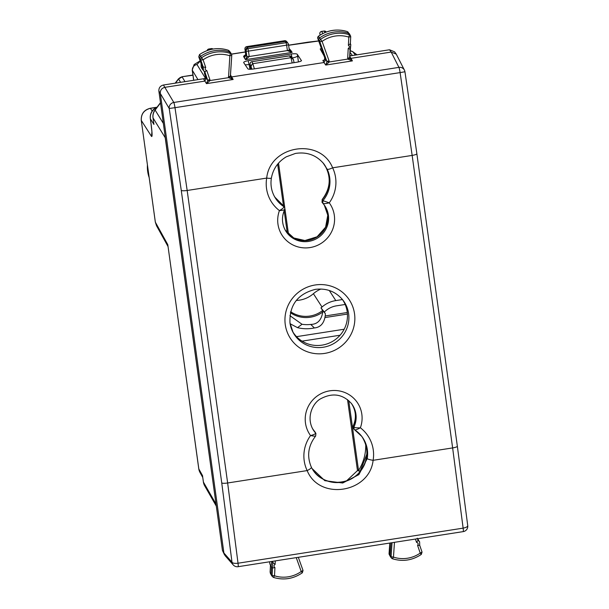 <?xml version="1.0" encoding="UTF-8"?>
<svg xmlns="http://www.w3.org/2000/svg" width="609" height="609" viewBox="0 0 609 609"><rect width="100%" height="100%" fill="white"/><g stroke="black" fill="none" stroke-linecap="round" stroke-linejoin="round"><path stroke-width="0.91" d="M163.349 123.421L155.128 110.069A10.772 10.551 148.4 0 0 153.049 117.963L165.206 137.703L216.195 505.348M165.206 137.703L165.108 136.15M293.439 59.659L291.163 56.508A2.154 2.154 0 0 0 289.26 55.861L289.237 55.899M251.448 69.213L251.06 66.366L252.362 63.762L291.003 57.68L289.267 55.861L251.882 61.722M292.145 62.963L291.041 57.68L292.868 58.312M251.905 69.175L250.109 64.128L250.847 69.243L250.109 64.12A2.154 2.116 154.9 0 1 251.943 61.715L251.905 61.684A2.154 2.154 0 0 0 250.109 64.12M252.362 63.762L251.015 66.054M175.202 83.167L178.475 78.835L181.946 76.757L192.931 75.234M357.064 54.825L352.87 51.765L355.329 55.099M198.77 468.77L167.787 244.651L198.823 468.93A10.772 2.063 172.1 0 1 198.77 468.77A10.772 10.772 0 0 0 200.011 472.508A10.772 10.498 -29 0 1 198.823 468.93L202.546 475.652L202.713 477.144M215.868 503.833L203.436 482.122L202.683 476.9M160.517 102.936L155.128 110.069A10.772 0.792 -142.9 0 1 155.067 109.841A10.772 10.772 0 0 0 152.996 117.803A10.772 2.063 172.1 0 0 153.049 117.963L153.689 122.812M151.002 123.3L150.385 118.884L153.948 124.434L153.529 121.678M151.04 123.574C152.242 132.823 152.41 137.116 151.534 136.446L151.892 131.925M178.475 78.835L180.591 82.329M293.454 59.758L294.071 62.666L293.454 59.758L291.498 57.665M167.962 246.135L167.787 244.651L155.356 222.186L156.551 225.779L155.325 222.11L141.28 120.453C141.022 113.99 144.067 109.947 150.423 108.326L152.181 111.066M362.081 467.857L362.682 467.765M302.079 341.139L340.073 335.216M342.448 299.552L335.803 300.587L329.279 290.485M345.166 304.477L336.526 305.825A21.536 21.056 -32.9 0 0 325.488 310.971A32.307 31.584 -32.9 0 1 324.247 311.998L320.973 307.872A26.918 26.316 -32.9 0 0 322.009 307.02A26.918 26.316 -32.9 0 1 335.803 300.587M296.537 336.655L344.169 329.233M325.373 317.502L347.427 314.061M322.009 307.02L313.399 293.698A26.918 26.316 -32.9 0 1 320.966 289.016M325.427 315.926L347.297 312.516M313.399 293.698A26.918 26.316 -32.9 0 1 296.279 300.435M324.247 311.998L325.343 313.688L322.382 310.065L322.724 312.021C321.461 320.159 317.472 324.3 310.757 324.43A33.137 32.399 -32.9 0 1 302.034 324.277L297.519 327.657A37.804 36.959 147.1 0 0 314.358 327.954C320.692 327.33 324.346 323.029 325.328 315.059L325.343 313.688M320.973 307.872L322.382 310.065M297.519 327.657L290.112 323.744M314.358 327.954L310.757 324.43M289.899 315.66L302.034 324.277M207.707 80.411L206.474 83.639L233.156 79.482L228.504 77.67L210.082 80.54L207.707 80.411L207.6 79.931A2.154 0.442 -18.9 0 0 209.877 79.589L206.771 70.515C205.096 69.989 204.753 68.992 205.743 67.523L203.132 66.868L201.107 63.64L201.191 67.059L201.107 63.587M205.499 76.475C205.393 78.287 204.982 79.109 204.266 78.934L203.596 78.987C205.218 78.835 205.85 77.998 205.507 76.49L204.441 73.385A2.154 0.442 -18.9 0 0 204.441 73.385A2.154 0.442 -18.9 0 0 204.449 73.392L206.497 78.302L204.137 71.405M198.77 56.804L199.813 58.769A2.154 2.109 -32.9 0 1 200.627 56.325A32.307 31.584 -32.9 0 1 229.608 51.955A2.154 2.109 -32.9 0 1 230.781 52.945L231.534 54.346A2.025 1.979 -32.9 0 1 231.755 55.404L230.354 76.399L232.052 76.863L324.011 62.529L325.731 59.69L318.819 40.384A2.154 2.109 147.1 0 1 319.603 37.933A32.307 31.584 147.1 0 1 348.546 33.274A2.154 2.109 147.1 0 1 349.741 34.271L350.723 36.7L348.82 37.103L349.368 34.736L350.495 35.68M205.743 67.523L203.102 59.811L200.803 60.063L199.813 58.769L202.142 65.574L202.546 69.479M199.524 54.612L198.785 56.843L201.115 63.648L198.778 56.827L199.501 54.582C208.491 48.575 218.098 47.129 228.314 50.242L228.345 50.265A32.125 31.402 147.1 0 0 199.524 54.612L201.564 57.771A32.17 31.455 -32.9 0 1 230.423 53.417A2.025 1.979 -32.9 0 1 231.534 54.346M228.276 50.242L229.288 50.966L228.345 50.265L230.423 53.417L229.859 55.777L231.755 55.404L231.496 54.292M206.771 70.515L204.837 71.854L207.6 79.931L206.497 78.302L204.761 81.111L164.879 87.331C161.705 88.138 160.182 90.162 160.304 93.39L223.906 553.002L225.14 555.705L233.255 564.931A5.382 5.298 -41.3 0 1 231.999 562.206L223.906 552.995L222.437 550.437L224.538 554.86M222.437 550.437L158.873 91.061C158.743 87.833 160.274 85.808 163.448 85.001L205.081 78.508M322.846 60.405C324.475 60.238 325.107 59.4 324.742 57.878L324.734 57.863C324.521 59.88 324.11 60.71 323.508 60.352L322.846 60.405L324.003 62.529M320.958 48.69L321.346 48.4M349.627 58.342L349.764 58.761L349.619 58.297L347.754 59.088L352.405 60.9L349.589 57.809L351.302 58.281L391.184 52.062L396.261 54.14L404.429 70.142A5.382 5.215 -26.8 0 1 404.924 71.755L400.105 72.6L412.156 155.417L332.636 167.81C320.342 137.291 270.069 145.117 266.689 178.087L187.169 190.48L227.644 482.983L238.028 563.218C234.785 563.599 232.775 563.264 231.999 562.206L221.737 482.868L181.261 190.358C181.969 190.883 183.933 190.922 187.169 190.48L174.996 107.679L400.105 72.6A5.382 0.472 81.1 0 0 398.925 67.378L391.184 52.062L389.509 49.771L349.695 55.975M301.47 60.694L297.344 54.414C296.971 53.729 294.939 53.577 291.254 53.965L248.175 60.679C244.719 61.402 243.257 62.095 243.79 62.757L243.737 62.628M243.79 62.757L247.878 68.863C248.556 69.365 250.527 69.396 253.778 68.946L296.773 62.247C299.955 61.692 301.516 61.113 301.455 60.512L301.485 60.603M197.963 79.619L192.223 70.119L194.119 64.546L200.148 60.847M202.546 69.487L204.868 71.877L203.535 70.781L203.132 66.868L200.803 60.063A2.025 1.979 -32.9 0 1 201.564 57.771L203.102 59.811A30.016 29.346 147.1 0 1 229.859 55.777L228.504 77.67L230.369 76.886L233.156 79.482L230.415 74.808M192.223 70.111L193.662 80.289M396.261 54.132L394.594 51.841L389.509 49.771M324.734 57.863L323.729 55.038L326.957 61.829L329.324 61.958L325.731 65.056L326.957 61.829M297.344 54.414L297.618 55.784C297.207 56.683 295.357 57.413 292.069 57.977M245.183 64.843L250.162 64.508M289.191 49.283L289.618 49.085L290.881 50.478L289.313 50.113M245.724 54.551L243.57 56.264L244.361 56.173L245.724 54.551L246.866 56.5L249.226 56.538L245.526 59.652L246.866 56.5A2.154 0.411 -7.9 0 0 249.226 56.515L287.387 50.585A2.154 0.411 -7.9 0 0 289.275 49.892A2.154 0.411 -7.9 0 0 289.26 49.862L288.521 44.533M289.176 49.184L289.618 49.085L289.168 49.154M244.757 56.074L243.57 56.264L244.239 57.748L246.074 55.328L245.313 49.824L247.147 47.403L247.947 48.644A2.154 2.109 147.1 0 0 246.112 51.065L246.858 56.47M290.881 50.478L292.16 52.389L287.387 50.585A2.154 0.396 -7.9 0 0 289.275 49.93A2.154 0.396 -7.9 0 0 289.275 49.915L289.275 49.961M244.239 57.748L245.526 59.652L292.16 52.389L289.64 50.836M208.857 49.032L208.925 49.017A2.154 2.116 146.9 0 0 207.509 49.862A2.154 1.431 -153.1 0 0 207.296 50.144L207.052 50.623M211.315 48.644L211.886 49.253M209.877 79.589L210.082 80.54L206.474 83.639L203.596 78.987M231.755 55.465L230.377 76.924M230.339 76.361L230.377 76.901M321.567 31.462L321.636 31.455A2.154 2.116 149.8 0 0 319.809 33.876A2.154 1.545 167.2 0 0 319.832 34.028A2.154 1.545 167.2 0 0 319.877 34.18M326.363 32.018L325.678 31.447A2.154 1.248 -50.8 0 1 325.746 31.501A2.154 1.248 -50.8 0 1 325.807 31.561M230.354 76.399L228.451 76.635M347.693 58.114L348.211 48.476C349.665 47.456 349.726 46.398 348.378 45.294L348.82 37.103A30.016 29.346 147.1 0 0 322.1 41.397L319.809 41.678L326.843 61.319L329.104 60.953L329.324 61.958L347.754 59.088L347.693 58.114L349.596 57.847L350.799 44.594L350.342 43.939L350.715 36.768M342.25 299.27A29.613 28.95 -32.9 0 1 322.039 345.136A29.613 28.95 -32.9 0 1 292.548 331.387M347.214 31.569L347.282 31.584A32.125 31.402 147.1 0 0 318.507 36.22L318.507 36.22A1.972 1.926 147.1 0 0 317.791 38.458L319.809 41.678A2.025 1.979 147.1 0 1 320.547 39.379L318.507 36.22M324.026 31.082L324.087 31.074A2.154 2.109 -36.9 0 1 325.678 31.447L326.158 32.094M284.563 40.757L287.166 42.082L288.202 43.62A2.154 2.109 -32.9 0 1 288.514 44.457A2.154 0.411 172.1 0 1 288.529 44.495A2.154 0.411 172.1 0 1 286.641 45.173L287.387 50.57M246.721 46.649L284.631 40.742A2.154 2.101 136.6 0 1 286.489 41.366L287.166 42.082M315.668 435.877C315.546 436.318 313.841 436.211 310.552 435.557A35.086 34.302 147.1 0 0 307.164 470.59C319.283 500.864 369.579 493.024 373.111 460.313L452.632 447.919L412.156 155.417C415.315 154.861 416.883 154.275 416.845 153.651L457.351 446.23A5.382 1.028 -7.9 0 1 452.632 447.919L463.137 528.14L238.028 563.218A5.382 0.472 -98.9 0 1 238.127 566.69L463.236 531.611A5.382 0.472 -98.9 0 0 463.137 528.14C466.288 527.523 467.819 526.64 467.712 525.476L457.351 446.23A5.382 1.028 -7.9 0 0 457.321 446.153M348.211 48.476L350.046 49.23L350.799 44.594L350.068 43.262M348.378 45.294L350.342 43.977L350.723 36.7M329.104 60.953L322.1 41.397L320.547 39.379A32.17 31.455 147.1 0 1 349.368 34.736L347.282 31.584L349.558 33.99M284.692 209.382C284.548 209.945 282.797 210.356 279.432 210.607A28.623 27.984 147.1 0 0 309.989 247.574A28.623 27.984 147.1 0 0 329.248 202.843A35.086 34.302 147.1 0 0 332.636 167.81C329.697 169.157 327.878 169.629 327.185 169.218L322.945 162.763M351.88 404.193C356.082 411.128 356.509 418.406 353.151 426.034L353.289 428.272M315.089 432.07L315.135 432.131A23.15 22.632 -32.9 0 1 313.003 429.345M315.348 432.413L315.652 433.106C315.538 433.882 313.841 434.697 310.552 435.557A28.623 27.984 147.1 0 1 329.812 390.826A28.623 27.984 147.1 0 1 360.368 427.792C356.958 427.975 354.803 427.762 353.898 427.145L353.19 426.254A23.15 22.632 147.1 0 0 351.911 404.239A23.15 22.632 147.1 0 0 351.18 403.173M283.261 205.606L283.444 205.728A29.613 28.95 -32.9 0 1 274.979 197.286L284.121 206.451M322.184 199.524L322.199 202.462M284.068 206.36L283.444 205.728L283.954 206.733C283.893 207.608 282.386 208.902 279.432 210.607A35.086 34.302 147.1 0 1 266.689 178.087C269.817 178.49 271.37 178.437 271.363 177.919M284.677 207.54L284.7 209.534C281.609 216.477 281.739 223.237 285.073 229.829A23.241 22.723 147.1 0 0 317.868 237.891A23.241 22.723 147.1 0 0 323.988 204.685A23.241 22.723 147.1 0 0 322.968 203.452L322.945 203.421C323.813 203.825 325.914 203.634 329.248 202.843L322.93 200.658L322.214 199.737L322.016 202.226M317.784 38.443L323.729 55.038L317.791 38.458L318.477 36.19C327.414 30.092 337.005 28.547 347.259 31.561L348.211 32.231M289.275 49.892L288.529 44.495A2.154 2.154 0 0 0 288.202 43.62A2.154 2.109 -32.9 0 0 286.101 42.691L286.641 45.173L248.48 51.118L247.947 48.644L286.101 42.691L285.301 41.458L247.147 47.403L246.79 46.642A2.154 2.116 154.9 0 0 244.955 49.063L246.112 51.065A2.154 0.411 172.1 0 0 248.48 51.118L249.226 56.515M327.185 169.218A29.704 29.042 147.1 0 1 322.93 200.658L322.816 203.269L323.988 204.685M284.624 207.433L283.954 206.733A29.704 29.042 147.1 0 1 274.316 196.25C271.332 190.556 270.358 184.481 271.386 178.034C273.129 168.815 278.092 161.743 286.268 156.825L295.434 153.43C307.126 151.664 316.665 155.226 324.049 164.11M324.726 165.146A29.613 28.95 -32.9 0 1 322.184 199.691L322.214 199.737A29.613 28.95 147.1 0 0 324.742 165.168A29.613 28.95 147.1 0 0 323.706 163.676M274.065 195.771A29.613 28.95 147.1 0 0 274.994 197.316A29.613 28.95 147.1 0 0 283.474 205.773L284.213 206.611M391.48 558.072A2.025 1.979 -32.9 0 1 391.085 556.748L393.467 557.121L392.409 558.727A2.025 1.979 -32.9 0 1 391.48 558.072L390.506 556.809A2.154 2.109 -32.9 0 1 390.087 555.408L390.932 542.878M312.348 428.264A23.15 22.632 147.1 0 0 313.018 429.368A23.15 22.632 147.1 0 0 315.173 432.177A2.154 2.109 147.1 0 1 315.47 432.611L315.652 433.106A23.241 22.723 147.1 0 1 312.6 428.751C306.106 416.259 313.315 402.427 320.874 398.667C332.651 392.478 342.867 394.122 351.515 403.607A23.241 22.723 147.1 0 1 353.898 427.145L354.149 429.36L353.433 428.47A2.154 2.109 147.1 0 0 353.441 428.477A2.154 2.109 147.1 0 1 353.19 426.254L353.159 426.209A23.15 22.632 -32.9 0 0 351.895 404.216M311.732 467.978A29.613 28.95 147.1 0 0 312.661 469.524A29.613 28.95 147.1 0 0 353.243 477.76A29.613 28.95 147.1 0 0 362.408 437.376A29.613 28.95 147.1 0 0 361.381 435.892M284.822 229.349A23.15 22.632 147.1 0 0 285.492 230.446A23.15 22.632 147.1 0 0 317.22 236.893A23.15 22.632 147.1 0 0 324.384 205.317A23.15 22.632 147.1 0 0 323.668 204.274M311.412 467.331L311.983 468.458L324.825 480.684L342.707 483.013L358.891 474.609L367.235 458.607A5.382 0.845 -170.4 0 0 373.111 460.313A35.086 34.302 147.1 0 0 360.368 427.792C357.369 429.429 355.458 430.099 354.636 429.802L354.149 429.36M367.235 458.607A29.704 29.042 147.1 0 0 361.716 436.326L354.636 429.802M311.975 468.443L311.405 467.316A5.382 1.127 -25.5 0 0 311.405 467.309M389.067 553.482L389.775 543.061L389.318 554.632A1.972 1.926 -32.9 0 1 389.067 553.551L391.085 556.748L392.029 542.71M275.298 560.897L275.108 564.429L271.797 561.582L271.043 566.21L272.505 568.22L272.116 575.452L271.119 574.112A2.154 2.109 147.1 0 0 271.545 575.49L272.52 576.746L272.116 575.452L274.499 575.794L273.471 577.408L272.52 576.746M270.107 572.186L270.472 565.167M271.043 566.21L270.023 564.353L269.635 561.78M415.422 539.064L416.556 542.383L418.002 540.297L419.624 541.873L417.591 539.102M418.002 540.312L417.469 538.744L418.002 540.312M394.465 542.33L393.467 557.121A30.016 29.346 147.1 0 0 420.218 553.094L421.299 554.411C412.293 560.425 402.671 561.879 392.44 558.757L392.409 558.727M416.556 542.383C418.223 542.908 418.566 543.906 417.576 545.375L420.218 553.094L422.045 552.104L419.715 545.321L422.045 552.104L421.299 554.411M417.576 545.375L419.708 545.344L419.624 541.873L419.708 545.283M275.108 564.429C273.654 565.441 273.601 566.499 274.941 567.603L274.499 575.794A30.016 29.346 147.1 0 0 301.219 571.501L303.031 570.473L298.319 557.311L303.038 570.488L302.323 572.803L301.219 571.501L296.256 557.631M274.941 567.603L272.307 567.976L272.878 561.277M302.323 572.803C293.371 578.908 283.764 580.453 273.494 577.439L273.471 577.408M271.507 566.895L271.119 574.112L270.099 572.254L270.48 565.19M348.744 400.631L358.541 470.475L360.109 471.244L357.475 470.59A2.154 0.411 172 0 0 358.541 470.475A46.033 45.005 -32.9 0 0 365.72 444.608M360.086 471.259L360.026 471.366A2.154 2.154 0 0 0 360.109 471.244L366.846 454.192M349.901 52.146L352.39 55.556M175.468 83.129L178.559 79.033A5.382 5.275 148.4 0 1 182.099 76.917L185.007 81.636M357.034 54.833L352.961 51.856A5.382 5.268 143.9 0 0 349.977 50.844L350.624 50.905M204.723 485.875A10.772 10.52 -29.8 0 1 203.436 482.122A10.772 2.063 172.1 0 1 203.383 481.963A10.772 10.772 0 0 0 204.723 485.875M252.842 63.633L251.943 61.715L289.305 55.891A2.154 2.101 -43.4 0 1 291.163 56.508M352.961 51.856L352.223 51.4M150.941 123.163L150.332 118.725A10.772 2.063 -7.9 0 0 150.385 118.884A10.772 10.566 -32.7 0 1 156.802 107.542M182.099 76.917L178.559 79.033M252.811 63.633L254.387 68.847M147.416 164.94L149.159 177.554A33.419 32.673 -32.9 0 1 147.424 165.009M151.534 136.446L141.25 120.376C141.006 113.883 144.028 109.841 150.332 108.257A5.382 0.472 81.1 0 1 150.423 108.326L156.81 107.329M141.258 120.285L155.333 222.026M290.638 311.694A26.918 26.316 147.1 0 0 322.526 310.575M290.402 312.668A27.641 27.024 147.1 0 0 322.724 312.021M288.636 45.272L318.697 40.993M231.443 54.178L245.366 52.009M205.545 78.439L196.966 64.516L200.247 61.113M163.448 85.001L173.816 102.457L398.925 67.378A5.382 5.215 -26.8 0 1 404.429 70.142A5.382 5.382 0 0 1 404.947 71.755L416.876 153.727M320.197 48.964L323.942 55.647M349.657 56.226L352.405 60.9L325.731 65.056L324.011 62.529M193.731 80.281L192.391 70.575A5.382 5.275 -31.6 0 1 196.966 64.516M288.62 45.18L307.819 42.188A5.382 0.472 81.1 0 1 307.918 42.265M207.144 50.593L207.509 49.862L207.829 50.349M207.288 50.151A2.154 2.154 0 0 1 208.879 48.986L211.338 48.606A2.154 2.154 0 0 1 213.013 49.047A2.154 2.109 140.6 0 0 211.376 48.636L208.925 49.017L209.458 49.839M158.873 91.061L169.218 108.486A5.382 5.207 -30.6 0 1 173.816 102.457A5.382 0.472 81.1 0 1 174.996 107.679L169.218 108.486L181.261 190.358M291.939 57.33L291.254 53.965M249.111 64.676L248.175 60.679M297.618 55.784L298.41 61.935M320.403 34.903L319.832 34.028A2.154 2.154 0 0 1 321.598 31.424L324.057 31.044A2.154 2.154 0 0 1 325.746 31.501L326.371 32.011M249.165 64.661L249.918 69.266M245.709 54.384L244.947 49.04L245.701 54.368M349.589 57.809L350.046 49.283M322.846 33.541L321.636 31.455L324.087 31.074L325.153 32.483M315.904 433.463L315.66 436.021C308.093 445.826 306.677 456.263 311.405 467.316A5.382 1.127 -25.5 0 1 307.164 470.59L227.644 482.983A5.382 1.028 172.1 0 1 221.737 482.868M315.165 284.989A35.185 34.401 147.1 0 0 285.263 324.597A35.185 34.401 147.1 0 0 324.635 353.41A35.185 34.401 147.1 0 0 354.537 313.802A35.185 34.401 147.1 0 0 315.165 284.989M312.63 469.47C322.641 486.652 351.02 486.614 361.815 469.128C368.361 458.44 368.544 447.836 362.378 437.331A29.613 28.95 -32.9 0 1 353.212 477.715A29.613 28.95 -32.9 0 1 312.645 469.493M324.369 205.294A23.15 22.632 -32.9 0 1 317.19 236.848A23.15 22.632 -32.9 0 1 285.476 230.423L293.789 237.974L304.911 240.532L317.076 236.779L325.594 227.18L327.779 215.243L324.369 205.294M289.983 322.983A29.803 29.133 147.1 0 0 293.066 332.4A29.803 29.133 147.1 0 0 323.303 347.237A29.803 29.133 147.1 0 0 348.63 313.696A29.803 29.133 147.1 0 0 342.966 300.161C335.894 291.597 326.698 288.004 315.378 289.359C297.74 293.903 289.275 305.086 289.983 322.907L293.066 332.4M361.716 436.326A29.704 29.042 147.1 0 0 354.781 429.893M346.658 480.79L357.475 470.59L347.526 399.611M287.265 232.813L284.167 210.737M283.467 205.72L277.643 164.171M288.476 234.107L284.921 208.72M284.784 207.776L278.526 163.121M216.302 506.102L204.7 485.837M181.946 76.757L192.901 75.052M202.759 477.479L200.011 472.508M202.675 476.855L203.383 481.963M152.996 117.803L153.719 123.079M150.979 123.414L152.014 132.701M155.067 109.841L160.479 102.67M349.985 50.707L352.87 51.757M150.332 108.257L157.053 107.207A10.772 10.772 0 0 0 150.332 118.725M168.008 246.478L156.543 225.772M202.226 68.977L201.198 67.059M231.397 54.094L245.358 51.925M307.819 42.188L318.659 40.902M350.624 55.83L349.772 54.658M321.331 48.362L320.57 48.827M229.25 50.912L230.598 52.663M349.627 58.319L349.596 57.847M244.947 49.04A2.154 2.154 0 0 1 246.752 46.611L284.593 40.719A2.154 2.154 0 0 1 286.489 41.366M312.988 429.322L315.386 432.466M353.144 426.034L353.349 428.348M324.711 165.123C331.433 176.899 330.588 188.364 322.176 199.524L322.039 202.264M463.236 531.611A5.382 5.382 0 0 0 467.75 525.636M350.731 36.73L350.457 35.619M233.255 564.931A5.382 5.382 0 0 0 238.127 566.69M322.854 203.315L322.138 202.394M284.677 207.532L284.197 206.58M354.697 429.855L354.088 429.276M389.28 554.578L390.323 556.527M269.612 561.787L269.894 564.094M418.558 539.985L417.18 538.189M392.44 558.75L391.442 558.011M273.494 577.439L272.474 576.693M270.32 573.252L271.363 575.201M359.12 472.561L360.026 471.366"/></g></svg>
